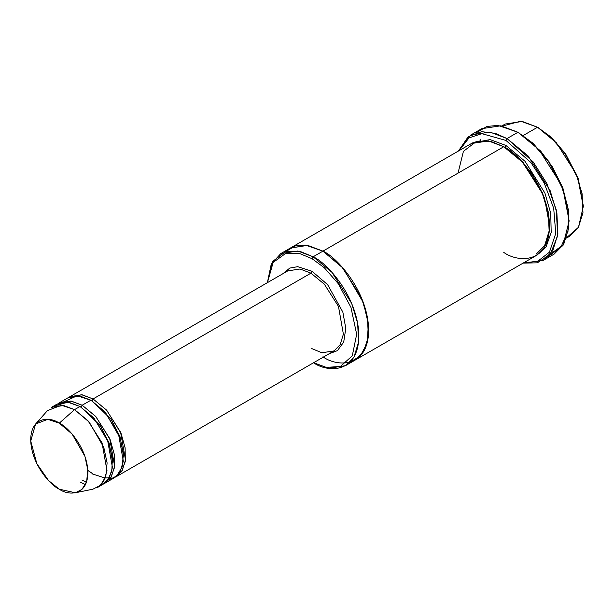 <?xml version="1.0" encoding="UTF-8"?>
<svg xmlns="http://www.w3.org/2000/svg" width="614" height="614" viewBox="0 0 614 614"><rect width="100%" height="100%" fill="white"/><g stroke="black" fill="none" stroke-linecap="round" stroke-linejoin="round"><path stroke-width="0.92" d="M287.836 270.858L300.054 269.016L310.953 273.153L312.035 271.265L297.713 266.676L289.8 268.072L282.916 273.706L289.8 268.072L297.713 266.676L312.035 271.265L327.63 284.673L342.858 312.119L345.789 328.413L343.702 342.105L337.439 350.625L329.135 353.764L337.439 350.625L343.702 342.105L345.789 328.413L342.858 312.119L327.63 284.673L312.035 271.265L310.953 273.153L93.067 398.946L91.977 400.835L111.103 419.324L120.029 436.731L123.567 456.171L120.029 436.731L111.103 419.324L91.977 400.835L93.067 398.946L81.608 394.725L68.891 397.327L69.958 396.652L82.176 394.81L93.067 398.946L106.483 410.014L120.582 432.21L125.509 459.978L122.263 470.501L115.064 477.293L121.557 471.629L125.317 461.421L125.118 447.813L121.027 433.292L106.775 410.344L93.067 398.946L310.953 273.153L300.054 269.016L287.836 270.858L69.958 396.652M311.72 348.552L321.843 352.758L334.062 350.916L340.141 344.707L343.395 334.185L338.467 306.417L324.369 284.228L310.953 273.153L324.369 284.228L338.467 306.417L343.395 334.185L340.141 344.707L334.062 350.916L116.176 476.71M569.14 220.948L563.245 189.058L549.093 161.827L533.059 143.308L517.94 132.263L532.277 142.908L548.655 161.827L563.115 189.649L569.14 220.948L562.984 245.5L548.279 256.529L544.887 257.22M505.951 140.437L530.972 162.61L544.173 182.949L553.69 208.253L555.762 233.42L549.438 252.177L537.48 261.487L523.857 262.685L537.48 261.487L549.438 252.177L555.762 233.42L553.69 208.253L544.173 182.949L530.972 162.61L505.951 140.437L481.875 133.652L468.989 137.897L459.149 150.614L468.989 137.897L481.875 133.652L505.951 140.437L507.041 138.549L505.951 140.437M523.143 263.099L537.311 262.838L550.221 254.38L557.65 235.868L556.307 210.003L546.828 183.433L533.167 161.912L507.041 138.549L528.063 155.902L550.152 190.67L556.883 212.904L557.873 234.164L552.777 250.658L543.244 260.39L523.143 263.099M312.035 258.686L324.307 267.75L338.337 283.76L350.924 307.33L356.673 334.239L352.282 355.867L340.325 366.504L326.234 367.356L313.624 362.721L326.234 367.356L340.325 366.504L352.282 355.867L356.673 334.239L350.924 307.33L338.337 283.76L324.307 267.75L312.035 258.686L299.778 253.59L285.748 253.39L273.169 262.416L267.405 282.663L273.169 262.416L285.748 253.39L299.778 253.59L312.035 258.686L313.125 256.798L312.035 258.686M313.125 362.467C326.51 372.314 358.261 374.793 358.883 336.05C358.261 296.585 326.51 262.401 313.125 256.798L331.913 272.301L351.653 303.37L357.663 323.24L358.545 342.244L354.002 356.98L345.482 365.668L328.674 368.293L313.593 362.728M583.3 206.481L578.043 177.922L565.433 153.646L551.142 137.145L537.549 127.236L550.359 136.745L564.995 153.646L577.92 178.513L583.3 206.481L578.488 227.28L566.684 237.626M566.538 238.04L569.899 236.106L578.419 227.41L582.962 212.674L582.08 193.671L576.07 173.8L556.33 142.732L537.549 127.236L523.212 135.51L537.549 127.236L522.291 121.449L505.192 124.028L501.838 125.97M479.964 140.698L480.808 139.647M75.315 492.781L92.86 489.204L100.473 485.321L105.823 476.372L107.105 462.918L103.82 447.491L89.191 422.094L74.547 409.638L87.963 420.713L102.062 442.901L106.989 470.669L103.743 481.192L97.657 487.401L103.106 484.254L109.185 478.053L112.439 467.523L107.511 439.754L93.412 417.566L79.997 406.491L74.547 409.638L59.297 423.161L72.114 434.06L84.909 456.286L87.787 469.779L86.666 481.553L81.984 489.381L75.315 492.781L59.297 489.197C67.663 495.36 87.503 496.903 87.894 472.688C87.503 448.028 67.663 426.661 59.297 423.161C50.931 417.006 31.091 415.455 30.7 439.67C31.091 464.337 50.931 485.697 59.297 489.197L48.544 480.57L36.84 463.654L30.723 441.013L35.612 424.005L47.808 419.308L59.297 423.161L74.547 409.638L61.415 405.232L47.478 410.597L35.612 424.005M82.176 405.232L81.086 407.12L100.212 425.609L109.138 443.024L112.669 462.465L109.138 443.024L100.212 425.609L81.086 407.12L82.176 405.232L70.717 401.011L58 403.621L59.067 402.945L71.278 401.103L82.176 405.232L95.592 416.307L109.691 438.503L114.618 466.264L111.364 476.794L104.165 483.586L110.658 477.915L114.427 467.707L114.227 454.099L110.136 439.586L95.884 416.63L82.176 405.232L90.887 400.205L82.176 405.232M58.161 405.263L58.744 404.91M80.541 406.813L81.086 407.12L80.541 406.813M54.324 406.054L67.701 402.162L79.997 406.491L94.157 418.403L108.617 442.533L112.339 457.522L111.84 471.107L107.297 480.739L100.22 485.551M110.98 477.423L109.323 477.815M105.232 478.076L91.977 473.793M91.44 400.528L91.977 400.835L91.44 400.528M62.981 402.185L77.218 395.769L90.887 400.205L79.997 396.068L67.778 397.91L59.067 402.945M543.244 260.39L554.143 254.096L563.675 244.372L568.764 227.878L567.773 206.611L561.05 184.377L538.954 149.609L517.94 132.263L507.041 138.549L517.94 132.263L500.87 125.793L481.729 128.679L470.838 134.965L489.972 132.079L507.041 138.549L495.214 133.322L481.66 131.672L468.229 136.707L458.435 151.021L470.838 134.965M549.522 225.346L544.457 197.908L531.839 173.394L517.456 156.716L504.324 147.053L504.861 147.36L505.951 145.472L525.031 161.298L544.925 193.118L550.735 213.319L551.188 232.361L546.13 246.782L537.196 254.94L546.13 246.782L551.188 232.361L550.735 213.319L544.925 193.118L525.031 161.298L505.951 145.472L504.861 147.36L523.205 162.495L542.469 192.819L548.34 212.214L549.2 230.764L544.764 245.155L536.444 253.636M505.951 145.472L490.133 139.601L472.527 142.924L490.133 139.601L505.951 145.472M458.021 173.148L463.401 151.389L476.318 141.443L490.962 141.443L503.772 146.731L313.125 256.798L322.933 251.141L341.714 266.637L361.454 297.713L367.471 317.576L368.354 336.579L363.803 351.315L355.283 360.011L363.803 351.315L368.354 336.579L367.471 317.576L361.454 297.713L341.714 266.645L322.933 251.141L503.772 146.731L488.521 140.944L471.422 143.522L290.575 247.933L307.683 245.354L322.933 251.134L307.568 245.331L290.353 248.064L307.683 245.354L322.933 251.141L343.08 268.164L363.434 302.771L368.377 324.046L367.172 343.003L360.28 356.059L350.011 362.191M345.482 365.668L355.061 360.134M355.283 360.011L536.129 255.601L544.649 246.912L549.192 232.169L548.31 213.173L542.3 193.303L522.56 162.234L503.772 146.731C517.157 152.333 548.908 186.51 549.53 225.983C548.908 264.726 517.157 262.247 503.772 252.4M105.286 483.003L113.997 477.968L120.083 471.759L123.33 461.229L118.41 433.469L104.303 411.273L90.887 400.205L105.531 412.654L120.152 438.035L123.445 453.454L122.178 466.916L116.837 475.865L109.223 479.764M322.933 356.803C336.318 366.658 368.062 369.129 368.684 330.386C368.062 290.921 336.318 256.744 322.933 251.134L305.166 245.024L295.234 245.93L286.047 251.41M267.374 282.678L271.227 264.22L280.775 253.597L297.874 251.019L313.125 256.798L300.392 251.533L285.825 251.471L272.915 261.219L267.374 282.678M476.694 132.532L486.963 126.423L498.077 125.425L517.94 132.263L540.612 150.998L552.493 167.016L562.716 187.646L568.549 210.487L567.996 231.332L561.257 246.291L550.581 253.927M85.469 484.592L79.997 481.967M51.438 407.351L63.656 405.509L74.547 409.638L79.997 406.491L69.098 402.362L56.887 404.204L51.438 407.351M502.267 126.054L520.71 121.219L537.549 127.236L551.226 137.221L565.609 153.899L578.227 178.413L583.3 205.843M519.03 132.893L517.94 132.263M538.639 127.865L537.549 127.236M86.428 482.259L81.854 480.002M108.148 477.899L105.293 477.922M92.745 473.716L87.825 470.431M280.775 253.597L290.583 247.933"/></g></svg>
